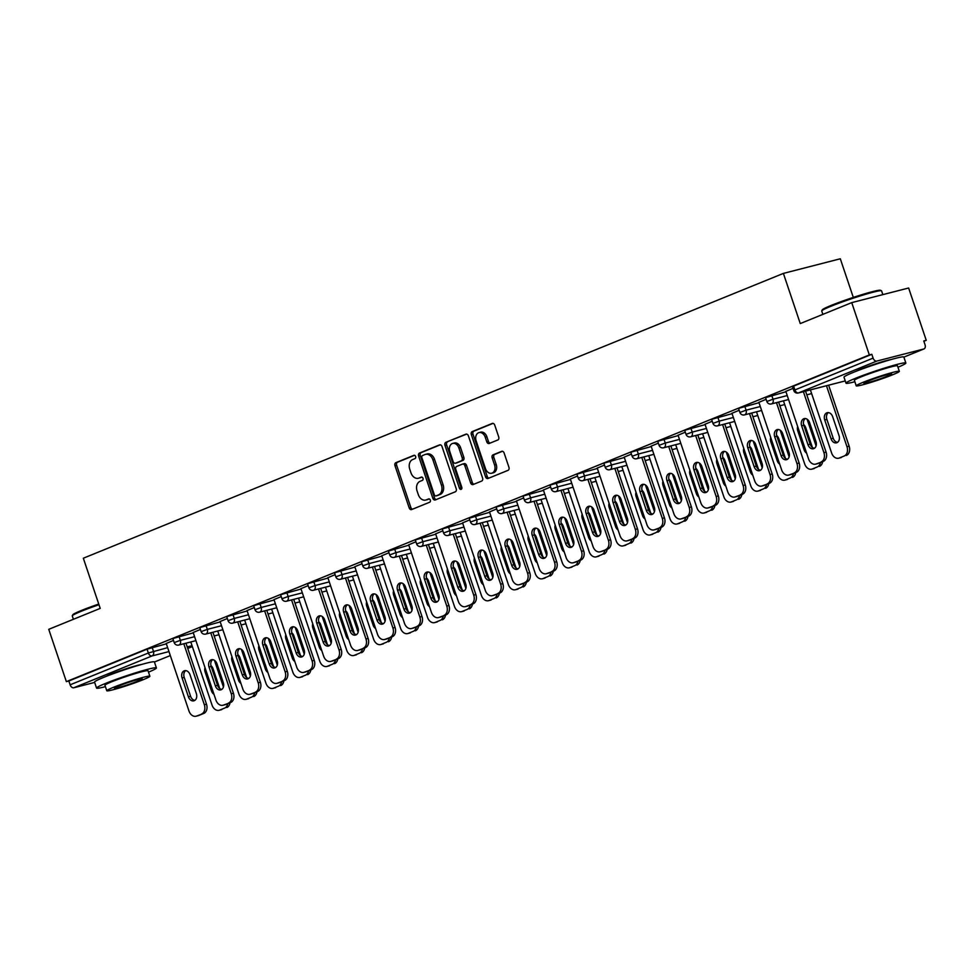 <?xml version="1.0" encoding="UTF-8"?>
<svg xmlns="http://www.w3.org/2000/svg" width="975" height="975" viewBox="0 0 975 975"><rect width="100%" height="100%" fill="white"/><g stroke="black" fill="none" stroke-linecap="round" stroke-linejoin="round"><path stroke-width="1.46" d="M415.63 456.483A1.731 1.28 -104.4 0 0 413.9 455.325L395.887 462.65A2.474 1.828 -104.4 0 0 394.985 465.684L409.183 507.89A2.474 1.828 -104.4 0 0 411.499 509.608A2.474 1.828 -104.4 0 0 411.669 509.547L429.683 502.222A1.731 1.28 -104.4 0 0 428.573 498.932L426.246 499.883A7.934 5.826 -104.4 0 1 425.697 500.065A7.934 5.826 -104.4 0 1 418.299 494.593L417.105 491.071A7.934 5.826 -104.4 0 1 420.006 481.357L422.333 480.407A1.731 1.28 -104.4 0 0 421.237 477.128L418.909 478.079A7.934 5.826 -104.4 0 1 418.348 478.262A7.934 5.826 -104.4 0 1 410.95 472.778L409.768 469.268A7.934 5.826 -104.4 0 1 412.669 459.554L414.997 458.603A1.731 1.28 -104.4 0 0 415.63 456.483M890.858 359.604A19.707 1.328 161.4 0 0 860.572 369.257A19.707 1.328 161.4 0 0 855.879 371.365M141.412 664.511A19.707 1.328 161.4 0 0 111.126 674.164A19.707 1.328 161.4 0 0 106.433 676.284M497.811 439.981A2.474 1.828 -104.4 0 0 498.712 436.946L494.727 425.1A2.474 1.828 -104.4 0 0 492.424 423.394A2.474 1.828 -104.4 0 0 492.253 423.442L472.241 431.584A2.474 1.828 -104.4 0 0 471.339 434.618L485.55 476.824A2.474 1.828 -104.4 0 0 487.853 478.53A2.474 1.828 -104.4 0 0 488.024 478.481L508.024 470.34A2.474 1.828 -104.4 0 0 508.938 467.305L504.124 453.009A2.474 1.828 -104.4 0 0 501.808 451.291A2.474 1.828 -104.4 0 0 501.638 451.352L493.082 454.837A2.474 1.828 -104.4 0 0 492.168 457.86L494.557 464.953A6.63 4.875 -104.4 0 1 491.68 473.228A6.63 4.875 -104.4 0 1 485.489 468.646L476.141 440.858A6.63 4.875 -104.4 0 1 479.03 432.595A6.63 4.875 -104.4 0 1 485.209 437.178L486.769 441.809A2.474 1.828 -104.4 0 0 489.084 443.515A2.474 1.828 -104.4 0 0 489.255 443.454L497.811 439.981M66.361 681.635L48.75 629.326L100.206 608.388L83.326 558.224L783.388 273.402L800.268 323.566L851.736 302.628L869.334 354.937L66.361 681.635L68.847 681.001L70.127 684.816L148.358 652.994L147.067 649.167L68.847 681.001M442.016 446.55A2.474 1.828 -104.4 0 0 439.701 444.832A2.474 1.828 -104.4 0 0 439.53 444.893L419.53 453.034A2.474 1.828 -104.4 0 0 418.628 456.068L432.827 498.274A2.474 1.828 -104.4 0 0 435.143 499.98A2.474 1.828 -104.4 0 0 435.313 499.931L455.313 491.79A2.474 1.828 -104.4 0 0 456.227 488.755L442.016 446.55M445.892 442.309L465.892 434.168A2.474 1.828 -104.4 0 1 466.062 434.119A2.474 1.828 -104.4 0 1 468.378 435.825L482.576 478.03A2.474 1.828 -104.4 0 1 481.674 481.065L473.107 484.551A2.474 1.828 -104.4 0 1 472.936 484.599A2.474 1.828 -104.4 0 1 470.633 482.893L464.868 465.782A2.474 1.828 -104.4 0 0 462.552 464.063A2.474 1.828 -104.4 0 0 462.382 464.124L456.702 466.428A2.474 1.828 -104.4 0 0 455.8 469.462L461.797 487.281A1.731 1.28 -104.4 0 1 459.42 488.256L444.978 445.343A2.474 1.828 -104.4 0 1 445.892 442.309L466.684 434.094M853.308 297.412L840.304 258.777L783.388 273.402M94.648 682.415L73.82 687.765A3.79 2.559 -112.1 0 1 70.127 684.816M851.736 302.628L908.639 288.003L926.25 340.324L923.873 341.287M869.334 354.937L871.821 354.303L873.112 358.117A3.79 2.559 67.9 0 0 876.805 361.067L923.764 349.001A3.79 2.559 67.9 0 0 923.983 348.928A3.79 2.559 67.9 0 0 925.043 344.784L923.764 340.957L926.25 340.324M166.238 643.451L173.465 640.429M771.737 395.399L773.029 399.214L766.85 401.481L765.558 397.654L785.947 391.743M876.805 361.067L798.586 392.888A3.79 2.559 67.9 0 1 794.881 389.951L793.784 390.524L792.492 386.697L793.601 386.124L794.881 389.951L873.112 358.117M871.821 354.303L793.601 386.124M147.067 649.167L166.359 643.829M758.891 402.334L766.106 399.299M717.868 417.312L719.148 421.139L712.969 423.394L711.677 419.579L712.786 419.006L732.079 413.668M705.01 424.259L712.237 421.224M663.987 439.237L665.267 443.052L659.088 445.319L657.808 441.492L658.905 440.932L678.198 435.581M651.129 446.172L658.357 443.138M610.106 461.151L611.398 464.977L605.207 467.244L603.927 463.418L605.024 462.845L624.317 457.507M597.261 468.097L604.476 465.063M556.225 483.076L557.517 486.903L551.338 489.158L550.046 485.343L551.155 484.77L570.436 479.42M543.38 490.011L550.607 486.988M502.357 504.989L503.636 508.816L497.457 511.083L496.165 507.256L497.274 506.683L516.567 501.345M489.499 511.936L496.726 508.901M448.476 526.914L449.768 530.741L443.576 532.996L442.297 529.181L443.393 528.608L462.686 523.27M435.618 533.861L442.845 530.827M394.595 548.84L395.887 552.654L389.707 554.921L388.416 551.094L408.805 545.183M381.749 555.774L388.976 552.74M340.726 570.753L342.006 574.58L335.827 576.834L334.535 573.02L335.644 572.447L354.937 567.109M327.868 577.7L335.095 574.665M286.845 592.678L288.125 596.493L281.946 598.76L280.666 594.933L281.763 594.372L301.056 589.022M273.987 599.613L281.214 596.578M232.964 614.591L234.256 618.418L228.065 620.685L226.785 616.858L227.882 616.285L247.175 610.947M220.118 621.538L227.333 618.503M179.083 636.517L180.375 640.343L174.196 642.598L172.904 638.783L174.013 638.211L193.294 632.86M193.172 632.495L200.399 629.46M206.03 625.56L207.309 629.375L201.13 631.642L199.851 627.815L200.947 627.254L220.24 621.904M247.053 610.582L254.28 607.547M259.898 603.635L261.19 607.462L255.011 609.716L253.719 605.902L254.828 605.329L274.121 599.991M300.934 588.656L308.149 585.622M313.779 581.709L315.071 585.536L308.892 587.803L307.6 583.976L308.697 583.403L327.99 578.065M354.803 566.731L362.03 563.708M367.66 559.796L368.94 563.623L362.761 565.878L361.481 562.063L362.578 561.49L381.871 556.14M408.683 544.818L415.911 541.783M421.541 537.871L422.821 541.698L416.642 543.965L415.35 540.138L416.459 539.565L435.752 534.227M462.564 522.893L469.792 519.858M475.41 515.958L476.702 519.773L470.523 522.039L469.231 518.212L489.621 512.302M516.445 500.979L523.66 497.945M529.291 494.033L530.583 497.859L524.392 500.114L523.112 496.299L524.209 495.727L543.502 490.388M570.314 479.054L577.541 476.019M583.172 472.119L584.452 475.934L578.273 478.201L576.993 474.374L578.09 473.813L597.383 468.463M624.195 457.141L631.422 454.106M637.041 450.194L638.332 454.021L632.153 456.276L630.862 452.461L631.971 451.888L651.263 446.55M678.076 435.216L685.291 432.181M690.922 428.269L692.213 432.096L686.034 434.362L684.743 430.536L685.839 429.963L705.132 424.625M731.945 413.29L739.172 410.268M744.803 406.356L746.082 410.183L739.903 412.437L738.623 408.622L739.72 408.05L759.013 402.699M785.826 391.377L793.053 388.342M418.348 478.262L420.018 477.835A7.934 5.826 -104.4 0 0 420.566 477.653L418.909 478.079M421.895 477.104L420.566 477.653M425.697 500.065L427.355 499.639A7.934 5.826 -104.4 0 0 427.903 499.456L426.246 499.883M429.244 498.92L427.903 499.456M414.558 455.301L397.544 462.223A2.474 1.828 -104.4 0 0 396.642 465.258L410.841 507.463A2.474 1.828 -104.4 0 0 412.535 509.194M440.322 444.819L421.188 452.607A2.474 1.828 -104.4 0 0 420.286 455.642L434.484 497.847A2.474 1.828 -104.4 0 0 436.178 499.578M422.504 455.557A1.731 1.28 -104.4 0 0 421.87 457.677L434.338 494.727A1.731 1.28 -104.4 0 0 436.069 495.885L438.531 494.886A7.934 5.826 -104.4 0 0 441.431 485.172L432.912 459.847A7.934 5.826 -104.4 0 0 425.514 454.374A7.934 5.826 -104.4 0 0 424.954 454.557L422.504 455.557M437.482 495.519A1.731 1.28 -104.4 0 0 437.738 495.458L436.069 495.885M425.514 454.374L427.172 453.948A7.934 5.826 -104.4 0 1 434.57 459.42L443.089 484.746A7.934 5.826 -104.4 0 1 440.188 494.459L437.738 495.458M462.735 464.027L464.039 463.698A2.474 1.828 -104.4 0 1 464.21 463.637A2.474 1.828 -104.4 0 1 466.525 465.355L472.29 482.467A2.474 1.828 -104.4 0 0 473.984 484.197M447.549 441.882A2.474 1.828 -104.4 0 0 446.648 444.917L461.077 487.829A1.731 1.28 -104.4 0 0 461.76 488.804M458.896 448.013A6.63 4.875 -104.4 0 0 452.705 443.43A6.63 4.875 -104.4 0 0 449.828 451.705L453.119 461.492A2.474 1.828 -104.4 0 0 455.435 463.21A2.474 1.828 -104.4 0 0 455.605 463.149L461.285 460.834A2.474 1.828 -104.4 0 0 462.187 457.799L458.896 448.013L460.553 447.586A6.63 4.875 -104.4 0 0 454.362 443.003L452.705 443.43M456.909 462.808A2.474 1.828 -104.4 0 0 457.092 462.784A2.474 1.828 -104.4 0 0 457.263 462.723L455.605 463.149M460.553 447.586L463.844 457.372A2.474 1.828 -104.4 0 1 462.942 460.407L457.263 462.723M479.03 432.595L480.687 432.169A6.63 4.875 -104.4 0 1 486.866 436.751L488.426 441.383A2.474 1.828 -104.4 0 0 490.12 443.101M491.68 473.228L493.338 472.802A6.63 4.875 -104.4 0 0 496.214 464.539L494.557 464.953M502.43 451.279L494.739 454.411A2.474 1.828 -104.4 0 0 493.837 457.446L496.214 464.539M493.033 423.369L473.911 431.157A2.474 1.828 -104.4 0 0 472.997 434.192L487.207 476.397A2.474 1.828 -104.4 0 0 488.902 478.128M204.994 667.619A5.813 4.266 -104.4 0 0 205.128 672.019L211.478 690.897A5.813 4.266 -104.4 0 0 213.988 694.322M219.643 688.472A5.813 4.266 -104.4 0 0 219.424 687.655L213.074 668.789A5.813 4.266 -104.4 0 0 210.929 665.62M190.795 641.964L212.026 705.059A7.581 5.57 -104.4 0 0 219.095 710.3A7.581 5.57 -104.4 0 0 219.619 710.117L224.628 708.082A7.581 5.57 -104.4 0 0 227.784 703.658M214.439 660.319L223.433 687.022M219.619 710.117L224.628 708.082M221.776 709.568A7.581 5.57 75.6 0 1 221.252 709.739L219.095 710.3M230.002 702.768A7.581 5.57 75.6 0 1 226.785 707.533M194.866 700.355A5.813 4.266 75.6 0 1 190.576 696.26L184.226 677.393A5.813 4.266 75.6 0 1 185.725 670.617M185.969 643.207L206.493 704.182A7.581 5.57 75.6 0 1 203.726 713.456L198.717 715.492A7.581 5.57 75.6 0 1 198.181 715.662L196.024 716.223A7.581 5.57 -104.4 0 0 196.56 716.04L198.717 715.492M196.024 716.223A7.581 5.57 -104.4 0 1 188.967 710.982L166.213 643.378M183.812 643.756L204.336 704.73L206.493 704.182M203.726 713.456L196.56 716.04M188.419 696.82L182.069 677.942A5.813 4.266 75.6 0 1 184.592 670.703A5.813 4.266 75.6 0 1 190.003 674.712L196.353 693.578A5.813 4.266 75.6 0 1 193.83 700.83A5.813 4.266 75.6 0 1 188.419 696.82L190.576 696.26M201.569 714.005A7.581 5.57 -104.4 0 0 204.336 704.73M98.975 604.719A31.578 2.133 161.4 0 0 81.461 611.191A31.578 2.133 161.4 0 0 72.296 615.773L72.772 614.823A30.822 2.072 -18.6 0 1 81.717 610.35A30.822 2.072 -18.6 0 1 98.755 604.049M148.505 672.153A31.578 2.133 161.4 0 0 156.414 667.936A31.578 2.133 161.4 0 0 137.902 672.104A31.578 2.133 161.4 0 0 105.739 683.329A31.578 2.133 161.4 0 0 96.549 688.082A31.578 2.133 161.4 0 0 105.41 686.656M156.414 667.936L154.403 661.964A31.578 2.133 161.4 0 0 135.891 666.132A31.578 2.133 161.4 0 0 103.728 677.357A31.578 2.133 161.4 0 0 94.551 682.11L96.549 688.082M106.787 690.751L104.934 685.254A22.73 1.536 -18.6 0 1 111.552 681.842A22.73 1.536 -18.6 0 1 134.708 673.762A22.73 1.536 -18.6 0 1 148.029 670.751L149.882 676.248A22.73 1.536 161.4 0 0 136.549 679.258A22.73 1.536 161.4 0 0 113.393 687.338A22.73 1.536 161.4 0 0 106.787 690.751A22.73 1.536 161.4 0 0 120.108 687.753A22.73 1.536 161.4 0 0 143.264 679.66A22.73 1.536 161.4 0 0 149.882 676.248M118.706 685.973A14.649 0.987 161.4 0 0 114.441 688.179A14.649 0.987 161.4 0 0 123.033 686.242A14.649 0.987 161.4 0 0 137.95 681.025A14.649 0.987 161.4 0 0 142.216 678.832A14.649 0.987 161.4 0 0 133.624 680.769A14.649 0.987 161.4 0 0 118.706 685.973M72.296 615.773A31.578 2.133 161.4 0 0 72.272 615.932L73.405 619.283M821.742 310.867L822.23 309.916A30.822 2.072 -18.6 0 1 831.163 305.431A30.822 2.072 -18.6 0 1 861.632 294.755A30.822 2.072 -18.6 0 1 880.51 290.294L881.461 290.769A31.578 2.133 161.4 0 0 862.132 295.34A31.578 2.133 161.4 0 0 830.907 306.284A31.578 2.133 161.4 0 0 821.742 310.867A31.578 2.133 161.4 0 0 821.73 311.025L822.851 314.377M882.85 294.633L881.583 290.879A31.578 2.133 161.4 0 0 881.461 290.769M897.951 367.246A31.578 2.133 161.4 0 0 905.86 363.017A31.578 2.133 161.4 0 0 887.348 367.197A31.578 2.133 161.4 0 0 855.185 378.422A31.578 2.133 161.4 0 0 846.007 383.163A31.578 2.133 161.4 0 0 854.856 381.749M905.86 363.017L903.849 357.045A31.578 2.133 161.4 0 0 885.337 361.225A31.578 2.133 161.4 0 0 853.186 372.45A31.578 2.133 161.4 0 0 843.997 377.191L846.007 383.163M856.233 385.844L854.38 380.347A22.73 1.536 -18.6 0 1 860.998 376.923A22.73 1.536 -18.6 0 1 884.154 368.842A22.73 1.536 -18.6 0 1 897.475 365.844L899.328 371.341A22.73 1.536 161.4 0 0 886.007 374.339A22.73 1.536 161.4 0 0 862.851 382.419A22.73 1.536 161.4 0 0 856.233 385.844A22.73 1.536 161.4 0 0 869.554 382.834A22.73 1.536 161.4 0 0 892.71 374.753A22.73 1.536 161.4 0 0 899.328 371.341M868.152 381.054A14.649 0.987 161.4 0 0 863.899 383.26A14.649 0.987 161.4 0 0 872.479 381.322A14.649 0.987 161.4 0 0 887.408 376.118A14.649 0.987 161.4 0 0 891.662 373.913A14.649 0.987 161.4 0 0 883.082 375.85A14.649 0.987 161.4 0 0 868.152 381.054M231.94 656.662A5.813 4.266 -104.4 0 0 232.062 661.062L238.424 679.928A5.813 4.266 -104.4 0 0 240.923 683.365M246.59 677.515A5.813 4.266 -104.4 0 0 246.358 676.699L240.008 657.832A5.813 4.266 -104.4 0 0 237.876 654.664M217.73 631.008L238.96 694.102A7.581 5.57 -104.4 0 0 246.029 699.331A7.581 5.57 -104.4 0 0 246.553 699.16L251.562 697.125A7.581 5.57 -104.4 0 0 254.719 692.701M241.386 649.362L250.368 676.065M246.553 699.16L251.562 697.125M248.71 698.612A7.581 5.57 75.6 0 1 248.186 698.783L246.029 699.331M256.937 691.799A7.581 5.57 75.6 0 1 253.719 696.564M258.875 645.706A5.813 4.266 -104.4 0 0 259.009 650.106L265.358 668.972A5.813 4.266 -104.4 0 0 267.857 672.409M273.524 666.547A5.813 4.266 -104.4 0 0 273.305 665.742L266.955 646.864A5.813 4.266 -104.4 0 0 264.81 643.695M244.664 620.039L265.907 683.146A7.581 5.57 -104.4 0 0 272.976 688.374A7.581 5.57 -104.4 0 0 273.5 688.204L278.509 686.168A7.581 5.57 -104.4 0 0 281.665 681.744M268.32 638.393L277.302 665.108M273.5 688.204L278.509 686.168M275.657 687.643A7.581 5.57 75.6 0 1 275.133 687.826L272.976 688.374M283.871 680.842A7.581 5.57 75.6 0 1 280.666 685.608M285.809 634.737A5.813 4.266 -104.4 0 0 285.943 639.137L292.293 658.015A5.813 4.266 -104.4 0 0 294.803 661.44M300.458 655.59A5.813 4.266 -104.4 0 0 300.239 654.786L293.889 635.907A5.813 4.266 -104.4 0 0 291.757 632.738M271.611 609.082L292.841 672.177A7.581 5.57 -104.4 0 0 299.91 677.418A7.581 5.57 -104.4 0 0 300.434 677.247L305.443 675.2A7.581 5.57 -104.4 0 0 308.6 670.788M295.254 627.437L304.249 654.14M300.434 677.247L305.443 675.2M302.591 676.687A7.581 5.57 75.6 0 1 302.067 676.857L299.91 677.418M310.818 669.886A7.581 5.57 75.6 0 1 307.6 674.651M312.756 623.781A5.813 4.266 -104.4 0 0 312.878 628.18L319.239 647.047A5.813 4.266 -104.4 0 0 321.738 650.483M327.405 644.633A5.813 4.266 -104.4 0 0 327.173 643.817L320.824 624.951A5.813 4.266 -104.4 0 0 318.691 621.782M298.545 598.126L319.788 661.221A7.581 5.57 -104.4 0 0 326.844 666.461A7.581 5.57 -104.4 0 0 327.368 666.278L332.378 664.243A7.581 5.57 -104.4 0 0 335.534 659.819M322.201 616.48L331.183 643.183M327.368 666.278L332.378 664.243M329.526 665.73A7.581 5.57 75.6 0 1 329.002 665.901L326.844 666.461M337.752 658.917A7.581 5.57 75.6 0 1 334.535 663.695M339.69 612.824A5.813 4.266 -104.4 0 0 339.824 617.224L346.174 636.09A5.813 4.266 -104.4 0 0 348.672 639.527M354.339 633.665A5.813 4.266 -104.4 0 0 354.12 632.86L347.77 613.994A5.813 4.266 -104.4 0 0 345.625 610.825M325.479 587.157L346.722 650.264A7.581 5.57 -104.4 0 0 353.791 655.493A7.581 5.57 -104.4 0 0 354.315 655.322L359.324 653.287A7.581 5.57 -104.4 0 0 362.481 648.862M349.135 605.524L358.117 632.227M354.315 655.322L359.324 653.287M356.472 654.761A7.581 5.57 75.6 0 1 355.948 654.944L353.791 655.493M364.687 647.961A7.581 5.57 75.6 0 1 361.481 652.726M221.8 689.398A5.813 4.266 75.6 0 1 217.51 685.303L211.161 666.425A5.813 4.266 75.6 0 1 212.66 659.661M212.903 632.239L233.427 693.225A7.581 5.57 75.6 0 1 230.661 702.5L225.652 704.535A7.581 5.57 75.6 0 1 225.127 704.706L222.97 705.254A7.581 5.57 -104.4 0 0 223.494 705.083L225.652 704.535M222.97 705.254A7.581 5.57 -104.4 0 1 215.902 700.026L193.147 632.409M210.746 632.799L231.27 693.773L233.427 693.225M230.661 702.5L223.494 705.083M215.353 685.852L209.003 666.985A5.813 4.266 75.6 0 1 211.526 659.746A5.813 4.266 75.6 0 1 216.95 663.756L223.299 682.622A5.813 4.266 75.6 0 1 220.777 689.861A5.813 4.266 75.6 0 1 215.353 685.852L217.51 685.303M228.503 703.048A7.581 5.57 -104.4 0 0 231.27 693.773M248.735 678.429A5.813 4.266 75.6 0 1 244.445 674.347L238.095 655.468A5.813 4.266 75.6 0 1 239.594 648.704M239.85 621.282L260.362 682.256A7.581 5.57 75.6 0 1 257.595 691.531L252.586 693.566A7.581 5.57 75.6 0 1 252.062 693.749L249.905 694.297A7.581 5.57 -104.4 0 0 250.429 694.127L252.586 693.566M249.905 694.297A7.581 5.57 -104.4 0 1 242.836 689.069L220.082 621.453M237.693 621.831L258.204 682.817L260.362 682.256M257.595 691.531L250.429 694.127M242.288 674.895L235.938 656.029A5.813 4.266 75.6 0 1 238.473 648.777A5.813 4.266 75.6 0 1 243.884 652.787L250.234 671.665A5.813 4.266 75.6 0 1 247.711 678.905A5.813 4.266 75.6 0 1 242.288 674.895L244.445 674.347M255.438 692.092A7.581 5.57 -104.4 0 0 258.204 682.817M275.681 667.473A5.813 4.266 75.6 0 1 271.391 663.378L265.042 644.512A5.813 4.266 75.6 0 1 266.541 637.735M266.784 610.326L287.308 671.3A7.581 5.57 75.6 0 1 284.542 680.574L279.533 682.61A7.581 5.57 75.6 0 1 278.996 682.78L276.851 683.341A7.581 5.57 -104.4 0 0 277.375 683.17L279.533 682.61M276.851 683.341A7.581 5.57 -104.4 0 1 269.783 678.112L247.028 610.496M264.627 610.874L285.151 671.848L287.308 671.3M284.542 680.574L277.375 683.17M269.234 663.938L262.884 645.06A5.813 4.266 75.6 0 1 265.407 637.821A5.813 4.266 75.6 0 1 270.818 641.83L277.18 660.709A5.813 4.266 75.6 0 1 274.645 667.948A5.813 4.266 75.6 0 1 269.234 663.938L271.391 663.378M282.384 681.123A7.581 5.57 -104.4 0 0 285.151 671.848M302.616 656.516A5.813 4.266 75.6 0 1 298.326 652.421L291.976 633.555A5.813 4.266 75.6 0 1 293.475 626.779M293.719 599.357L314.242 660.343A7.581 5.57 75.6 0 1 311.476 669.618L306.467 671.653A7.581 5.57 75.6 0 1 305.943 671.824L303.786 672.384A7.581 5.57 -104.4 0 0 304.31 672.202L306.467 671.653M303.786 672.384A7.581 5.57 -104.4 0 1 296.717 667.144L273.963 599.528M291.562 599.918L312.085 660.892L314.242 660.343M311.476 669.618L304.31 672.202M296.168 652.97L289.819 634.103A5.813 4.266 75.6 0 1 292.342 626.864A5.813 4.266 75.6 0 1 297.765 630.874L304.115 649.74A5.813 4.266 75.6 0 1 301.592 656.992A5.813 4.266 75.6 0 1 296.168 652.97L298.326 652.421M309.319 670.166A7.581 5.57 -104.4 0 0 312.085 660.892M329.55 645.56A5.813 4.266 75.6 0 1 325.26 641.465L318.91 622.586A5.813 4.266 75.6 0 1 320.409 615.822M320.665 588.4L341.177 649.374A7.581 5.57 75.6 0 1 338.41 658.649L333.401 660.697A7.581 5.57 75.6 0 1 332.877 660.867L330.72 661.416A7.581 5.57 -104.4 0 0 331.244 661.245L333.401 660.697M330.72 661.416A7.581 5.57 -104.4 0 1 323.651 656.187L300.897 588.571M318.508 588.961L339.02 649.935L341.177 649.374M338.41 658.649L331.244 661.245M323.103 642.013L316.753 623.147A5.813 4.266 75.6 0 1 319.288 615.895A5.813 4.266 75.6 0 1 324.699 619.917L331.049 638.783A5.813 4.266 75.6 0 1 328.526 646.023A5.813 4.266 75.6 0 1 323.103 642.013L325.26 641.465M336.253 659.21A7.581 5.57 -104.4 0 0 339.02 649.935M366.624 601.855A5.813 4.266 -104.4 0 0 366.758 606.255L373.108 625.133A5.813 4.266 -104.4 0 0 375.619 628.57M381.286 622.708A5.813 4.266 -104.4 0 0 381.054 621.904L374.705 603.025A5.813 4.266 -104.4 0 0 372.572 599.857M352.426 576.201L373.657 639.307A7.581 5.57 -104.4 0 0 380.725 644.536A7.581 5.57 -104.4 0 0 381.249 644.365L386.258 642.318A7.581 5.57 -104.4 0 0 389.415 637.906M376.07 594.555L385.064 621.258M381.249 644.365L386.258 642.318M383.407 643.805A7.581 5.57 75.6 0 1 382.883 643.975L380.725 644.536M391.633 637.004A7.581 5.57 75.6 0 1 388.416 641.769M356.497 634.591A5.813 4.266 75.6 0 1 352.207 630.496L345.857 611.63A5.813 4.266 75.6 0 1 347.356 604.853M347.6 577.444L368.123 638.418A7.581 5.57 75.6 0 1 365.357 647.693L360.348 649.728A7.581 5.57 75.6 0 1 359.824 649.911L357.667 650.459A7.581 5.57 -104.4 0 0 358.191 650.288L360.348 649.728M357.667 650.459A7.581 5.57 -104.4 0 1 350.598 645.231L327.844 577.614M345.442 577.992L365.966 638.978L368.123 638.418M365.357 647.693L358.191 650.288M350.049 631.057L343.7 612.178A5.813 4.266 75.6 0 1 346.222 604.939A5.813 4.266 75.6 0 1 351.646 608.948L357.996 627.827A5.813 4.266 75.6 0 1 355.461 635.066A5.813 4.266 75.6 0 1 350.049 631.057L352.207 630.496M363.2 648.253A7.581 5.57 -104.4 0 0 365.966 638.978M393.571 590.899A5.813 4.266 -104.4 0 0 393.705 595.298L400.055 614.177A5.813 4.266 -104.4 0 0 402.553 617.602M408.22 611.752A5.813 4.266 -104.4 0 0 407.989 610.935L401.639 592.069A5.813 4.266 -104.4 0 0 399.506 588.9M379.36 565.244L400.603 628.339A7.581 5.57 -104.4 0 0 407.66 633.579A7.581 5.57 -104.4 0 0 408.196 633.397L413.193 631.361A7.581 5.57 -104.4 0 0 416.349 626.949M403.016 583.598L411.998 610.301M408.196 633.397L413.193 631.361M410.353 632.848A7.581 5.57 75.6 0 1 409.817 633.019L407.66 633.579M418.567 626.047A7.581 5.57 75.6 0 1 415.35 630.813M383.431 623.634A5.813 4.266 75.6 0 1 379.141 619.539L372.791 600.673A5.813 4.266 75.6 0 1 374.29 593.897M374.534 566.487L395.058 627.461A7.581 5.57 75.6 0 1 392.291 636.736L387.282 638.771A7.581 5.57 75.6 0 1 386.758 638.942L384.601 639.503A7.581 5.57 -104.4 0 0 385.125 639.32L387.282 638.771M384.601 639.503A7.581 5.57 -104.4 0 1 377.532 634.262L354.778 566.658M372.377 567.036L392.901 628.01L395.058 627.461M392.291 636.736L385.125 639.32M376.984 620.1L370.634 601.222A5.813 4.266 75.6 0 1 373.157 593.982A5.813 4.266 75.6 0 1 378.58 597.992L384.93 616.858A5.813 4.266 75.6 0 1 382.407 624.11A5.813 4.266 75.6 0 1 376.984 620.1L379.141 619.539M390.134 637.284A7.581 5.57 -104.4 0 0 392.901 628.01M420.505 579.942A5.813 4.266 -104.4 0 0 420.639 584.342L426.989 603.208A5.813 4.266 -104.4 0 0 429.487 606.645M435.155 600.795A5.813 4.266 -104.4 0 0 434.935 599.978L428.586 581.112A5.813 4.266 -104.4 0 0 426.441 577.943M406.307 554.288L427.538 617.382A7.581 5.57 -104.4 0 0 434.606 622.611A7.581 5.57 -104.4 0 0 435.13 622.44L440.139 620.405A7.581 5.57 -104.4 0 0 443.296 615.981M429.951 572.642L438.945 599.345M435.13 622.44L440.139 620.405M437.288 621.892A7.581 5.57 75.6 0 1 436.763 622.062L434.606 622.611M445.502 615.079A7.581 5.57 75.6 0 1 442.297 619.844M410.365 612.678A5.813 4.266 75.6 0 1 406.087 608.583L399.726 589.704A5.813 4.266 75.6 0 1 401.225 582.94M401.481 555.518L422.004 616.505A7.581 5.57 75.6 0 1 419.226 625.779L414.217 627.815A7.581 5.57 75.6 0 1 413.692 627.985L411.535 628.534A7.581 5.57 -104.4 0 0 412.059 628.363L414.217 627.815M411.535 628.534A7.581 5.57 -104.4 0 1 404.479 623.305L381.725 555.689M399.323 556.079L419.847 617.053L422.004 616.505M419.226 625.779L412.059 628.363M403.93 609.131L397.568 590.265A5.813 4.266 75.6 0 1 400.103 583.026A5.813 4.266 75.6 0 1 405.515 587.035L411.864 605.902A5.813 4.266 75.6 0 1 409.342 613.141A5.813 4.266 75.6 0 1 403.93 609.131L406.087 608.583M417.068 626.328A7.581 5.57 -104.4 0 0 419.847 617.053M447.44 568.986A5.813 4.266 -104.4 0 0 447.574 573.385L453.923 592.252A5.813 4.266 -104.4 0 0 456.434 595.688M462.101 589.826A5.813 4.266 -104.4 0 0 461.87 589.022L455.52 570.143A5.813 4.266 -104.4 0 0 453.387 566.975M433.241 543.319L454.472 606.426A7.581 5.57 -104.4 0 0 461.541 611.654A7.581 5.57 -104.4 0 0 462.065 611.483L467.074 609.448A7.581 5.57 -104.4 0 0 470.23 605.024M456.885 561.673L465.879 588.388M462.065 611.483L467.074 609.448M464.222 610.923A7.581 5.57 75.6 0 1 463.698 611.106L461.541 611.654M472.448 604.122A7.581 5.57 75.6 0 1 469.231 608.888M437.312 601.709A5.813 4.266 75.6 0 1 433.022 597.626L426.672 578.748A5.813 4.266 75.6 0 1 428.171 571.984M428.415 544.562L448.939 605.536A7.581 5.57 75.6 0 1 446.172 614.811L441.163 616.846A7.581 5.57 75.6 0 1 440.639 617.029L438.482 617.577A7.581 5.57 -104.4 0 0 439.006 617.407L441.163 616.846M438.482 617.577A7.581 5.57 -104.4 0 1 431.413 612.349L408.659 544.732M426.258 545.11L446.782 606.097L448.939 605.536M446.172 614.811L439.006 617.407M430.865 598.175L424.515 579.308A5.813 4.266 75.6 0 1 427.038 572.057A5.813 4.266 75.6 0 1 432.461 576.067L438.811 594.945A5.813 4.266 75.6 0 1 436.276 602.184A5.813 4.266 75.6 0 1 430.865 598.175L433.022 597.626M444.015 615.371A7.581 5.57 -104.4 0 0 446.782 606.097M474.386 558.017A5.813 4.266 -104.4 0 0 474.52 562.417L480.87 581.295A5.813 4.266 -104.4 0 0 483.368 584.72M489.036 578.87A5.813 4.266 -104.4 0 0 488.804 578.065L482.454 559.187A5.813 4.266 -104.4 0 0 480.322 556.018M460.176 532.362L481.418 595.457A7.581 5.57 -104.4 0 0 488.475 600.697A7.581 5.57 -104.4 0 0 489.011 600.527L494.02 598.479A7.581 5.57 -104.4 0 0 497.177 594.067M483.832 550.717L492.814 577.419M489.011 600.527L494.02 598.479M491.168 599.966A7.581 5.57 75.6 0 1 490.632 600.137L488.475 600.697M499.383 593.166A7.581 5.57 75.6 0 1 496.178 597.931M464.246 590.753A5.813 4.266 75.6 0 1 459.956 586.658L453.607 567.791A5.813 4.266 75.6 0 1 455.106 561.015M455.349 533.605L475.873 594.579A7.581 5.57 75.6 0 1 473.107 603.854L468.097 605.889A7.581 5.57 75.6 0 1 467.573 606.06L465.416 606.621A7.581 5.57 -104.4 0 0 465.94 606.45L468.097 605.889M465.416 606.621A7.581 5.57 -104.4 0 1 458.347 601.392L435.593 533.776M453.192 534.154L473.716 595.128L475.873 594.579M473.107 603.854L465.94 606.45M457.799 587.218L451.449 568.34A5.813 4.266 75.6 0 1 453.972 561.1A5.813 4.266 75.6 0 1 459.396 565.11L465.745 583.988A5.813 4.266 75.6 0 1 463.222 591.228A5.813 4.266 75.6 0 1 457.799 587.218L459.956 586.658M470.949 604.403A7.581 5.57 -104.4 0 0 473.716 595.128M501.321 547.06A5.813 4.266 -104.4 0 0 501.455 551.46L507.804 570.326A5.813 4.266 -104.4 0 0 510.315 573.763M515.97 567.913A5.813 4.266 -104.4 0 0 515.751 567.097L509.401 548.23A5.813 4.266 -104.4 0 0 507.256 545.062M487.122 521.406L508.353 584.5A7.581 5.57 -104.4 0 0 515.422 589.741A7.581 5.57 -104.4 0 0 515.946 589.558L520.955 587.523A7.581 5.57 -104.4 0 0 524.111 583.099M510.766 539.76L519.76 566.463M515.946 589.558L520.955 587.523M518.103 589.01A7.581 5.57 75.6 0 1 517.579 589.18L515.422 589.741M526.329 582.197A7.581 5.57 75.6 0 1 523.112 586.974M491.193 579.796A5.813 4.266 75.6 0 1 486.903 575.701L480.553 556.835A5.813 4.266 75.6 0 1 482.04 550.058M482.296 522.637L502.82 583.623A7.581 5.57 75.6 0 1 500.041 592.898L495.044 594.933A7.581 5.57 75.6 0 1 494.508 595.103L492.351 595.664A7.581 5.57 -104.4 0 0 492.887 595.481L495.044 594.933M492.351 595.664A7.581 5.57 -104.4 0 1 485.294 590.423L462.54 522.807M480.139 523.197L500.663 584.171L502.82 583.623M500.041 592.898L492.887 595.481M484.746 576.249L478.396 557.383A5.813 4.266 75.6 0 1 480.919 550.144A5.813 4.266 75.6 0 1 486.33 554.153L492.68 573.02A5.813 4.266 75.6 0 1 490.157 580.271A5.813 4.266 75.6 0 1 484.746 576.249L486.903 575.701M497.884 593.446A7.581 5.57 -104.4 0 0 500.663 584.171M528.267 536.104A5.813 4.266 -104.4 0 0 528.389 540.503L534.739 559.37A5.813 4.266 -104.4 0 0 537.249 562.807M542.917 556.944A5.813 4.266 -104.4 0 0 542.685 556.14L536.335 537.274A5.813 4.266 -104.4 0 0 534.202 534.105M514.057 510.437L535.287 573.544A7.581 5.57 -104.4 0 0 542.356 578.772A7.581 5.57 -104.4 0 0 542.88 578.602L547.889 576.566A7.581 5.57 -104.4 0 0 551.046 572.142M537.712 528.803L546.695 555.506M542.88 578.602L547.889 576.566M545.037 578.041A7.581 5.57 75.6 0 1 544.513 578.224L542.356 578.772M553.264 571.24A7.581 5.57 75.6 0 1 550.046 576.006M518.127 568.839A5.813 4.266 75.6 0 1 513.837 564.744L507.487 545.866A5.813 4.266 75.6 0 1 508.987 539.102M509.23 511.68L529.754 572.654A7.581 5.57 75.6 0 1 526.987 581.929L521.978 583.976A7.581 5.57 75.6 0 1 521.454 584.147L519.297 584.695A7.581 5.57 -104.4 0 0 519.821 584.525L521.978 583.976M519.297 584.695A7.581 5.57 -104.4 0 1 512.228 579.467L489.474 511.851M507.073 512.241L527.597 573.215L529.754 572.654M526.987 581.929L519.821 584.525M511.68 565.293L505.33 546.427A5.813 4.266 75.6 0 1 507.853 539.175A5.813 4.266 75.6 0 1 513.277 543.197L519.626 562.063A5.813 4.266 75.6 0 1 517.091 569.303A5.813 4.266 75.6 0 1 511.68 565.293L513.837 564.744M524.83 582.489A7.581 5.57 -104.4 0 0 527.597 573.215M555.202 525.135A5.813 4.266 -104.4 0 0 555.336 529.535L561.685 548.413A5.813 4.266 -104.4 0 0 564.184 551.85M569.851 545.988A5.813 4.266 -104.4 0 0 569.632 545.183L563.27 526.305A5.813 4.266 -104.4 0 0 561.137 523.136M540.991 499.48L562.234 562.587A7.581 5.57 -104.4 0 0 569.303 567.816A7.581 5.57 -104.4 0 0 569.827 567.645L574.836 565.597A7.581 5.57 -104.4 0 0 577.992 561.186M564.647 517.835L573.629 544.538M569.827 567.645L574.836 565.597M571.984 567.084A7.581 5.57 75.6 0 1 571.447 567.255L569.303 567.816M580.198 560.284A7.581 5.57 75.6 0 1 576.993 565.049M545.062 557.871A5.813 4.266 75.6 0 1 540.772 553.776L534.422 534.909A5.813 4.266 75.6 0 1 535.921 528.133M536.177 500.723L556.688 561.697A7.581 5.57 75.6 0 1 553.922 570.972L548.913 573.008A7.581 5.57 75.6 0 1 548.389 573.19L546.232 573.739A7.581 5.57 -104.4 0 0 546.756 573.568L548.913 573.008M546.232 573.739A7.581 5.57 -104.4 0 1 539.163 568.51L516.409 500.894M534.02 501.272L554.531 562.258L556.688 561.697M553.922 570.972L546.756 573.568M538.614 554.336L532.265 535.458A5.813 4.266 75.6 0 1 534.8 528.218A5.813 4.266 75.6 0 1 540.211 532.228L546.561 551.107A5.813 4.266 75.6 0 1 544.038 558.346A5.813 4.266 75.6 0 1 538.614 554.336L540.772 553.776M551.765 571.533A7.581 5.57 -104.4 0 0 554.531 562.258M582.136 514.178A5.813 4.266 -104.4 0 0 582.27 518.578L588.62 537.457A5.813 4.266 -104.4 0 0 591.13 540.881M596.785 535.031A5.813 4.266 -104.4 0 0 596.566 534.215L590.216 515.348A5.813 4.266 -104.4 0 0 588.071 512.18M567.938 488.524L589.168 551.618A7.581 5.57 -104.4 0 0 596.237 556.859A7.581 5.57 -104.4 0 0 596.761 556.676L601.77 554.641A7.581 5.57 -104.4 0 0 604.927 550.229M591.581 506.878L600.576 533.581M596.761 556.676L601.77 554.641M598.918 556.128A7.581 5.57 75.6 0 1 598.394 556.298L596.237 556.859M607.145 549.327A7.581 5.57 75.6 0 1 603.927 554.092M572.008 546.914A5.813 4.266 75.6 0 1 567.718 542.819L561.368 523.953A5.813 4.266 75.6 0 1 562.855 517.177M563.111 489.767L583.635 550.741A7.581 5.57 75.6 0 1 580.868 560.016L575.859 562.051A7.581 5.57 75.6 0 1 575.323 562.222L573.166 562.782A7.581 5.57 -104.4 0 0 573.702 562.599L575.859 562.051M573.166 562.782A7.581 5.57 -104.4 0 1 566.109 557.542L543.355 489.938M560.954 490.315L581.478 551.289L583.635 550.741M580.868 560.016L573.702 562.599M565.561 543.38L559.211 524.501A5.813 4.266 75.6 0 1 561.734 517.262A5.813 4.266 75.6 0 1 567.145 521.272L573.495 540.138A5.813 4.266 75.6 0 1 570.972 547.389A5.813 4.266 75.6 0 1 565.561 543.38L567.718 542.819M578.711 560.564A7.581 5.57 -104.4 0 0 581.478 551.289M609.082 503.222A5.813 4.266 -104.4 0 0 609.204 507.622L615.554 526.488A5.813 4.266 -104.4 0 0 618.065 529.925M623.732 524.075A5.813 4.266 -104.4 0 0 623.5 523.258L617.151 504.392A5.813 4.266 -104.4 0 0 615.018 501.223M594.872 477.567L616.102 540.662A7.581 5.57 -104.4 0 0 623.171 545.89A7.581 5.57 -104.4 0 0 623.695 545.72L628.704 543.684A7.581 5.57 -104.4 0 0 631.861 539.26M618.528 495.922L627.51 522.624M623.695 545.72L628.704 543.684M625.852 545.171A7.581 5.57 75.6 0 1 625.328 545.342L623.171 545.89M634.079 538.358A7.581 5.57 75.6 0 1 630.862 543.124M598.942 535.957A5.813 4.266 75.6 0 1 594.653 531.862L588.303 512.984A5.813 4.266 75.6 0 1 589.802 506.22M590.046 478.798L610.569 539.784A7.581 5.57 75.6 0 1 607.803 549.059L602.794 551.094A7.581 5.57 75.6 0 1 602.27 551.265L600.112 551.813A7.581 5.57 -104.4 0 0 600.637 551.643L602.794 551.094M600.112 551.813A7.581 5.57 -104.4 0 1 593.044 546.585L570.29 478.969M587.888 479.359L608.412 540.333L610.569 539.784M607.803 549.059L600.637 551.643M592.495 532.411L586.146 513.545A5.813 4.266 75.6 0 1 588.668 506.305A5.813 4.266 75.6 0 1 594.092 510.315L600.442 529.181A5.813 4.266 75.6 0 1 597.919 536.421A5.813 4.266 75.6 0 1 592.495 532.411L594.653 531.862M605.646 549.607A7.581 5.57 -104.4 0 0 608.412 540.333M636.017 492.265A5.813 4.266 -104.4 0 0 636.151 496.665L642.501 515.531A5.813 4.266 -104.4 0 0 644.999 518.968M650.666 513.106A5.813 4.266 -104.4 0 0 650.447 512.302L644.097 493.423A5.813 4.266 -104.4 0 0 641.952 490.254M621.806 466.598L643.049 529.705A7.581 5.57 -104.4 0 0 650.118 534.934A7.581 5.57 -104.4 0 0 650.642 534.763L655.651 532.728A7.581 5.57 -104.4 0 0 658.807 528.304M645.462 484.953L654.444 511.668M650.642 534.763L655.651 532.728M652.799 534.202A7.581 5.57 75.6 0 1 652.275 534.385L650.118 534.934M661.013 527.402A7.581 5.57 75.6 0 1 657.808 532.167M625.877 524.989A5.813 4.266 75.6 0 1 621.587 520.906L615.237 502.028A5.813 4.266 75.6 0 1 616.736 495.263M616.992 467.842L637.504 528.816A7.581 5.57 75.6 0 1 634.737 538.09L629.728 540.126A7.581 5.57 75.6 0 1 629.204 540.308L627.047 540.857A7.581 5.57 -104.4 0 0 627.571 540.686L629.728 540.126M627.047 540.857A7.581 5.57 -104.4 0 1 619.978 535.628L597.224 468.012M614.835 468.39L635.347 529.376L637.504 528.816M634.737 538.09L627.571 540.686M619.43 521.454L613.08 502.588A5.813 4.266 75.6 0 1 615.615 495.337A5.813 4.266 75.6 0 1 621.026 499.346L627.376 518.225A5.813 4.266 75.6 0 1 624.853 525.464A5.813 4.266 75.6 0 1 619.43 521.454L621.587 520.906M632.58 538.651A7.581 5.57 -104.4 0 0 635.347 529.376M662.951 481.297A5.813 4.266 -104.4 0 0 663.085 485.696L669.435 504.575A5.813 4.266 -104.4 0 0 671.946 507.999M677.601 502.149A5.813 4.266 -104.4 0 0 677.381 501.345L671.032 482.467A5.813 4.266 -104.4 0 0 668.899 479.298M648.753 455.642L669.983 518.737A7.581 5.57 -104.4 0 0 677.052 523.977A7.581 5.57 -104.4 0 0 677.576 523.807L682.585 521.759A7.581 5.57 -104.4 0 0 685.742 517.347M672.397 473.996L681.391 500.699M677.576 523.807L682.585 521.759M679.733 523.246A7.581 5.57 75.6 0 1 679.209 523.417L677.052 523.977M687.96 516.445A7.581 5.57 75.6 0 1 684.743 521.211M652.823 514.032A5.813 4.266 75.6 0 1 648.533 509.937L642.184 491.071A5.813 4.266 75.6 0 1 643.683 484.295M643.927 456.885L664.45 517.859A7.581 5.57 75.6 0 1 661.684 527.134L656.675 529.169A7.581 5.57 75.6 0 1 656.138 529.34L653.981 529.9A7.581 5.57 -104.4 0 0 654.517 529.73L656.675 529.169M653.981 529.9A7.581 5.57 -104.4 0 1 646.925 524.672L624.171 457.056M641.769 457.433L662.293 518.408L664.45 517.859M661.684 527.134L654.517 529.73M646.376 510.498L640.027 491.619A5.813 4.266 75.6 0 1 642.549 484.38A5.813 4.266 75.6 0 1 647.961 488.39L654.322 507.268A5.813 4.266 75.6 0 1 651.787 514.508A5.813 4.266 75.6 0 1 646.376 510.498L648.533 509.937M659.527 527.682A7.581 5.57 -104.4 0 0 662.293 518.408M689.898 470.34A5.813 4.266 -104.4 0 0 690.02 474.74L696.382 493.606A5.813 4.266 -104.4 0 0 698.88 497.043M704.547 491.193A5.813 4.266 -104.4 0 0 704.316 490.376L697.966 471.51A5.813 4.266 -104.4 0 0 695.833 468.341M675.687 444.685L696.93 507.78A7.581 5.57 -104.4 0 0 703.987 513.021A7.581 5.57 -104.4 0 0 704.511 512.838L709.52 510.803A7.581 5.57 -104.4 0 0 712.676 506.378M699.343 463.04L708.325 489.742M704.511 512.838L709.52 510.803M706.668 512.289A7.581 5.57 75.6 0 1 706.144 512.46L703.987 513.021M714.894 505.477A7.581 5.57 75.6 0 1 711.677 510.254M679.758 503.076A5.813 4.266 75.6 0 1 675.468 498.981L669.118 480.114A5.813 4.266 75.6 0 1 670.617 473.338M670.861 445.916L691.385 506.903A7.581 5.57 75.6 0 1 688.618 516.177L683.609 518.212A7.581 5.57 75.6 0 1 683.085 518.383L680.928 518.944A7.581 5.57 -104.4 0 0 681.452 518.761L683.609 518.212M680.928 518.944A7.581 5.57 -104.4 0 1 673.859 513.703L651.105 446.087M668.704 446.477L689.227 507.451L691.385 506.903M688.618 516.177L681.452 518.761M673.311 499.529L666.961 480.663A5.813 4.266 75.6 0 1 669.484 473.423A5.813 4.266 75.6 0 1 674.907 477.433L681.257 496.299A5.813 4.266 75.6 0 1 678.734 503.551A5.813 4.266 75.6 0 1 673.311 499.529L675.468 498.981M686.461 516.726A7.581 5.57 -104.4 0 0 689.227 507.451M716.832 459.383A5.813 4.266 -104.4 0 0 716.966 463.783L723.316 482.649A5.813 4.266 -104.4 0 0 725.814 486.086M731.482 480.224A5.813 4.266 -104.4 0 0 731.262 479.42L724.912 460.553A5.813 4.266 -104.4 0 0 722.767 457.385M702.622 433.717L723.864 496.823A7.581 5.57 -104.4 0 0 730.933 502.052A7.581 5.57 -104.4 0 0 731.457 501.881L736.466 499.846A7.581 5.57 -104.4 0 0 739.623 495.422M726.277 452.083L735.26 478.786M731.457 501.881L736.466 499.846M733.614 501.321A7.581 5.57 75.6 0 1 733.09 501.503L730.933 502.052M741.829 494.52A7.581 5.57 75.6 0 1 738.623 499.285M706.692 492.119A5.813 4.266 75.6 0 1 702.402 488.024L696.053 469.146A5.813 4.266 75.6 0 1 697.552 462.382M697.807 434.96L718.319 495.934A7.581 5.57 75.6 0 1 715.553 505.208L710.543 507.256A7.581 5.57 75.6 0 1 710.019 507.427L707.862 507.975A7.581 5.57 -104.4 0 0 708.386 507.804L710.543 507.256M707.862 507.975A7.581 5.57 -104.4 0 1 700.793 502.747L678.039 435.13M695.65 435.52L716.162 496.494L718.319 495.934M715.553 505.208L708.386 507.804M700.245 488.572L693.895 469.706A5.813 4.266 75.6 0 1 696.43 462.455A5.813 4.266 75.6 0 1 701.842 466.477L708.191 485.343A5.813 4.266 75.6 0 1 705.668 492.582A5.813 4.266 75.6 0 1 700.245 488.572L702.402 488.024M713.395 505.769A7.581 5.57 -104.4 0 0 716.162 496.494M743.767 448.415A5.813 4.266 -104.4 0 0 743.901 452.814L750.25 471.693A5.813 4.266 -104.4 0 0 752.761 475.13M758.428 469.268A5.813 4.266 -104.4 0 0 758.197 468.463L751.847 449.585A5.813 4.266 -104.4 0 0 749.714 446.416M729.568 422.76L750.799 485.867A7.581 5.57 -104.4 0 0 757.868 491.095A7.581 5.57 -104.4 0 0 758.392 490.925L763.401 488.877A7.581 5.57 -104.4 0 0 766.557 484.465M753.212 441.114L762.206 467.817M758.392 490.925L763.401 488.877M760.549 490.364A7.581 5.57 75.6 0 1 760.025 490.535L757.868 491.095M768.775 483.563A7.581 5.57 75.6 0 1 765.558 488.329M733.639 481.15A5.813 4.266 75.6 0 1 729.349 477.055L722.999 458.189A5.813 4.266 75.6 0 1 724.498 451.413M724.742 424.003L745.266 484.977A7.581 5.57 75.6 0 1 742.499 494.252L737.49 496.287A7.581 5.57 75.6 0 1 736.966 496.47L734.809 497.018A7.581 5.57 -104.4 0 0 735.333 496.848L737.49 496.287M734.809 497.018A7.581 5.57 -104.4 0 1 727.74 491.79L704.986 424.174M722.585 424.552L743.108 485.538L745.266 484.977M742.499 494.252L735.333 496.848M727.192 477.616L720.842 458.737A5.813 4.266 75.6 0 1 723.365 451.498A5.813 4.266 75.6 0 1 728.788 455.508L735.138 474.386A5.813 4.266 75.6 0 1 732.603 481.626A5.813 4.266 75.6 0 1 727.192 477.616L729.349 477.055M740.342 494.812A7.581 5.57 -104.4 0 0 743.108 485.538M770.713 437.458A5.813 4.266 -104.4 0 0 770.847 441.858L777.197 460.736A5.813 4.266 -104.4 0 0 779.695 464.161M785.362 458.311A5.813 4.266 -104.4 0 0 785.131 457.494L778.781 438.628A5.813 4.266 -104.4 0 0 776.648 435.459M756.503 411.803L777.745 474.898A7.581 5.57 -104.4 0 0 784.802 480.139A7.581 5.57 -104.4 0 0 785.338 479.956L790.335 477.921A7.581 5.57 -104.4 0 0 793.492 473.509M780.158 430.158L789.141 456.861M785.338 479.956L790.335 477.921M787.495 479.408A7.581 5.57 75.6 0 1 786.959 479.578L784.802 480.139M795.71 472.607A7.581 5.57 75.6 0 1 792.492 477.372M760.573 470.194A5.813 4.266 75.6 0 1 756.283 466.099L749.933 447.232A5.813 4.266 75.6 0 1 751.432 440.456M751.676 413.047L772.2 474.021A7.581 5.57 75.6 0 1 769.433 483.295L764.424 485.331A7.581 5.57 75.6 0 1 763.9 485.501L761.743 486.062A7.581 5.57 -104.4 0 0 762.267 485.879L764.424 485.331M761.743 486.062A7.581 5.57 -104.4 0 1 754.674 480.821L731.92 413.217M749.519 413.595L770.043 474.569L772.2 474.021M769.433 483.295L762.267 485.879M754.126 466.659L747.776 447.781A5.813 4.266 75.6 0 1 750.299 440.542A5.813 4.266 75.6 0 1 755.723 444.551L762.072 463.418A5.813 4.266 75.6 0 1 759.549 470.669A5.813 4.266 75.6 0 1 754.126 466.659L756.283 466.099M767.276 483.844A7.581 5.57 -104.4 0 0 770.043 474.569M797.648 426.502A5.813 4.266 -104.4 0 0 797.782 430.901L804.131 449.768A5.813 4.266 -104.4 0 0 806.63 453.204M812.297 447.354A5.813 4.266 -104.4 0 0 812.078 446.538L805.728 427.672A5.813 4.266 -104.4 0 0 803.583 424.503M783.449 400.847L804.68 463.942A7.581 5.57 -104.4 0 0 811.748 469.17A7.581 5.57 -104.4 0 0 812.273 468.999L817.282 466.964A7.581 5.57 -104.4 0 0 820.438 462.54M807.093 419.201L816.075 445.904M812.273 468.999L817.282 466.964M814.43 468.451A7.581 5.57 75.6 0 1 813.906 468.622L811.748 469.17M822.644 461.638A7.581 5.57 75.6 0 1 819.439 466.403M787.507 459.237A5.813 4.266 75.6 0 1 783.23 455.142L776.868 436.264A5.813 4.266 75.6 0 1 778.367 429.5M778.623 402.078L799.147 463.064A7.581 5.57 75.6 0 1 796.368 472.339L791.359 474.374A7.581 5.57 75.6 0 1 790.835 474.545L788.678 475.093A7.581 5.57 -104.4 0 0 789.202 474.923L791.359 474.374M788.678 475.093A7.581 5.57 -104.4 0 1 781.621 469.865L758.855 402.248M776.466 402.638L796.989 463.612L799.147 463.064M796.368 472.339L789.202 474.923M781.072 455.691L774.711 436.824A5.813 4.266 75.6 0 1 777.246 429.585A5.813 4.266 75.6 0 1 782.657 433.595L789.007 452.461A5.813 4.266 75.6 0 1 786.484 459.7A5.813 4.266 75.6 0 1 781.072 455.691L783.23 455.142M794.211 472.887A7.581 5.57 -104.4 0 0 796.989 463.612M824.716 419.945L831.066 438.811A5.813 4.266 -104.4 0 0 836.489 442.821A5.813 4.266 -104.4 0 0 839.012 435.581L832.662 416.703A5.813 4.266 -104.4 0 0 827.251 412.693A5.813 4.266 -104.4 0 0 824.716 419.945L826.873 419.384L833.223 438.263A5.813 4.266 -104.4 0 0 837.513 442.345M810.383 389.878L831.614 452.985A7.581 5.57 -104.4 0 0 838.683 458.213A7.581 5.57 -104.4 0 0 839.207 458.043L844.216 456.008A7.581 5.57 -104.4 0 0 846.983 446.733L849.14 446.172L828.628 385.198M826.471 385.747L846.983 446.733M839.207 458.043L844.216 456.008M828.372 412.608A5.813 4.266 -104.4 0 0 826.873 419.384M841.364 457.482A7.581 5.57 75.6 0 1 840.84 457.665L838.683 458.213M849.14 446.172A7.581 5.57 75.6 0 1 846.373 455.447M814.454 448.268A5.813 4.266 75.6 0 1 810.164 444.186L803.814 425.307A5.813 4.266 75.6 0 1 805.313 418.543M805.557 391.121L826.081 452.095A7.581 5.57 75.6 0 1 823.314 461.37L818.305 463.405A7.581 5.57 75.6 0 1 817.781 463.588L815.624 464.137A7.581 5.57 -104.4 0 0 816.148 463.966L818.305 463.405M815.624 464.137A7.581 5.57 -104.4 0 1 808.555 458.908L785.801 391.292M803.4 391.67L823.924 452.656L826.081 452.095M823.314 461.37L816.148 463.966M808.007 444.734L801.657 425.868A5.813 4.266 75.6 0 1 804.18 418.616A5.813 4.266 75.6 0 1 809.603 422.626L815.953 441.504A5.813 4.266 75.6 0 1 813.418 448.744A5.813 4.266 75.6 0 1 808.007 444.734L810.164 444.186M821.157 461.931A7.581 5.57 -104.4 0 0 823.924 452.656M154.416 662.013L170.308 655.553L154.428 662.025M187.736 648.46L192.343 646.583M192.038 645.669L187.212 646.9M168.967 651.592L152.051 655.931L73.82 687.765M152.149 647.473L153.441 651.3A3.79 2.779 -104.4 0 1 152.051 655.931A3.79 2.559 -112.1 0 1 148.358 652.994L167.651 647.644M793.784 390.524A3.79 3.79 0 0 0 798.318 392.986A3.79 2.779 75.6 0 0 798.586 392.888L845.24 380.908A3.79 2.779 75.6 0 1 845.008 380.969M923.983 348.928L903.874 357.118L923.764 349.001M194.586 636.687L180.375 640.343A3.79 2.779 -104.4 0 1 178.986 644.975A3.79 2.779 75.6 0 1 178.73 645.06L195.914 640.648M201.13 631.642A3.79 3.79 0 0 0 205.664 634.103A3.79 2.779 75.6 0 0 205.932 634.018A3.79 2.779 -104.4 0 0 207.309 629.375L221.52 625.731M228.065 620.685A3.79 3.79 0 0 0 232.598 623.147A3.79 2.779 75.6 0 0 232.867 623.049A3.79 2.779 -104.4 0 0 234.256 618.418L248.467 614.762M255.011 609.716A3.79 3.79 0 0 0 259.545 612.178A3.79 2.779 75.6 0 0 259.801 612.093A3.79 2.779 -104.4 0 0 261.19 607.462L275.401 603.805M281.946 598.76A3.79 3.79 0 0 0 286.479 601.222A3.79 2.779 75.6 0 0 286.748 601.136A3.79 2.779 -104.4 0 0 288.125 596.493L302.335 592.849M308.892 587.803A3.79 3.79 0 0 0 313.426 590.265A3.79 2.779 75.6 0 0 313.682 590.18A3.79 2.779 -104.4 0 0 315.071 585.536L329.282 581.892M335.827 576.834A3.79 3.79 0 0 0 340.36 579.296A3.79 2.779 75.6 0 0 340.628 579.211A3.79 2.779 -104.4 0 0 342.006 574.58L356.216 570.923M362.761 565.878A3.79 3.79 0 0 0 367.295 568.34A3.79 2.779 75.6 0 0 367.563 568.254A3.79 2.779 -104.4 0 0 368.94 563.623L383.163 559.967M389.707 554.921A3.79 3.79 0 0 0 394.241 557.383A3.79 2.779 75.6 0 0 394.497 557.298A3.79 2.779 -104.4 0 0 395.887 552.654L410.097 549.01M416.642 543.965A3.79 3.79 0 0 0 421.176 546.427A3.79 2.779 75.6 0 0 421.444 546.329A3.79 2.779 -104.4 0 0 422.821 541.698L437.032 538.042M443.576 532.996A3.79 3.79 0 0 0 448.11 535.458A3.79 2.779 75.6 0 0 448.378 535.372A3.79 2.779 -104.4 0 0 449.768 530.741L463.978 527.085M470.523 522.039A3.79 3.79 0 0 0 475.057 524.501A3.79 2.779 75.6 0 0 475.312 524.416A3.79 2.779 -104.4 0 0 476.702 519.773L490.913 516.128M497.457 511.083A3.79 3.79 0 0 0 501.991 513.545A3.79 2.779 75.6 0 0 502.259 513.459A3.79 2.779 -104.4 0 0 503.636 508.816L517.847 505.172M524.392 500.114A3.79 3.79 0 0 0 528.925 502.576A3.79 2.779 75.6 0 0 529.193 502.491A3.79 2.779 -104.4 0 0 530.583 497.859L544.793 494.203M551.338 489.158A3.79 3.79 0 0 0 555.872 491.619A3.79 2.779 75.6 0 0 556.128 491.534A3.79 2.779 -104.4 0 0 557.517 486.903L571.728 483.247M578.273 478.201A3.79 3.79 0 0 0 582.806 480.663A3.79 2.779 75.6 0 0 583.074 480.577A3.79 2.779 -104.4 0 0 584.452 475.934L598.662 472.29M605.207 467.244A3.79 3.79 0 0 0 609.741 469.706A3.79 2.779 75.6 0 0 610.009 469.609A3.79 2.779 -104.4 0 0 611.398 464.977L625.609 461.321M632.153 456.276A3.79 3.79 0 0 0 636.687 458.737A3.79 2.779 75.6 0 0 636.943 458.652A3.79 2.779 -104.4 0 0 638.332 454.021L652.543 450.365M659.088 445.319A3.79 3.79 0 0 0 663.622 447.781A3.79 2.779 75.6 0 0 663.89 447.696A3.79 2.779 -104.4 0 0 665.267 443.052L679.477 439.408M686.034 434.362A3.79 3.79 0 0 0 690.568 436.824A3.79 2.779 75.6 0 0 690.824 436.739A3.79 2.779 -104.4 0 0 692.213 432.096L706.424 428.452M712.969 423.394A3.79 3.79 0 0 0 717.503 425.856A3.79 2.779 75.6 0 0 717.771 425.77A3.79 2.779 -104.4 0 0 719.148 421.139L733.358 417.483M739.903 412.437A3.79 3.79 0 0 0 744.437 414.899A3.79 2.779 75.6 0 0 744.705 414.814A3.79 2.779 -104.4 0 0 746.082 410.183L760.305 406.526M766.85 401.481A3.79 3.79 0 0 0 771.383 403.942A3.79 2.779 75.6 0 0 771.639 403.857A3.79 2.779 -104.4 0 0 773.029 399.214L787.239 395.57M410.841 507.463L409.183 507.89M396.642 465.258L394.985 465.684M397.544 462.223L395.887 462.65M434.484 497.847L432.827 498.274M420.286 455.642L418.628 456.068M421.188 452.607L419.53 453.034M440.188 494.459L438.531 494.886M443.089 484.746L441.431 485.172M434.57 459.42L432.912 459.847M472.29 482.467L470.633 482.893M466.525 465.355L464.868 465.782M461.077 487.829L459.42 488.256M446.648 444.917L444.978 445.343M462.942 460.407L461.285 460.834M463.844 457.372L462.187 457.799M488.426 441.383L486.769 441.809M486.866 436.751L485.209 437.178M493.837 457.446L492.168 457.86M494.739 454.411L493.082 454.837M487.207 476.397L485.55 476.824M472.997 434.192L471.339 434.618M473.911 431.157L472.241 431.584M206.371 671.702L205.128 672.019M212.721 690.568L211.478 690.897M182.069 677.942L184.226 677.393M233.305 660.745L232.062 661.062M239.655 679.612L238.424 679.928M260.252 649.777L259.009 650.106M266.602 668.655L265.358 668.972M287.186 638.82L285.943 639.137M293.536 657.698L292.293 658.015M314.121 627.863L312.878 628.18M320.47 646.73L319.239 647.047M341.067 616.907L339.824 617.224M347.417 635.773L346.174 636.09M209.003 666.985L211.161 666.425M235.938 656.029L238.095 655.468M262.884 645.06L265.042 644.512M289.819 634.103L291.976 633.555M316.753 623.147L318.91 622.586M368.002 605.938L366.758 606.255M374.351 624.817L373.108 625.133M343.7 612.178L345.857 611.63M394.936 594.982L393.705 595.298M401.286 613.848L400.055 614.177M370.634 601.222L372.791 600.673M421.883 584.025L420.639 584.342M428.232 602.891L426.989 603.208M397.568 590.265L399.726 589.704M448.817 573.056L447.574 573.385M455.167 591.935L453.923 592.252M424.515 579.308L426.672 578.748M475.751 562.1L474.52 562.417M482.113 580.978L480.87 581.295M451.449 568.34L453.607 567.791M502.698 551.143L501.455 551.46M509.048 570.009L507.804 570.326M478.396 557.383L480.553 556.835M529.632 540.187L528.389 540.503M535.982 559.053L534.739 559.37M505.33 546.427L507.487 545.866M556.579 529.218L555.336 529.535M562.928 548.096L561.685 548.413M532.265 535.458L534.422 534.909M583.513 518.261L582.27 518.578M589.863 537.128L588.62 537.457M559.211 524.501L561.368 523.953M610.447 507.305L609.204 507.622M616.797 526.171L615.554 526.488M586.146 513.545L588.303 512.984M637.394 496.336L636.151 496.665M643.744 515.214L642.501 515.531M613.08 502.588L615.237 502.028M664.328 485.379L663.085 485.696M670.678 504.258L669.435 504.575M640.027 491.619L642.184 491.071M691.263 474.423L690.02 474.74M697.612 493.289L696.382 493.606M666.961 480.663L669.118 480.114M718.209 463.466L716.966 463.783M724.559 482.332L723.316 482.649M693.895 469.706L696.053 469.146M745.144 452.497L743.901 452.814M751.493 471.376L750.25 471.693M720.842 458.737L722.999 458.189M772.078 441.541L770.847 441.858M778.428 460.407L777.197 460.736M747.776 447.781L749.933 447.232M799.025 430.584L797.782 430.901M805.374 449.451L804.131 449.768M774.711 436.824L776.868 436.264M833.223 438.263L831.066 438.811M801.657 425.868L803.814 425.307M187.748 648.473L192.355 646.596M174.196 642.598A3.79 3.79 0 0 0 178.73 645.06M214.159 635.956L218.985 634.725M205.664 634.103L222.861 629.692M241.093 624.999L245.919 623.756M232.598 623.147L249.795 618.723M268.04 614.043L272.854 612.8M259.545 612.178L276.729 607.766M294.974 603.086L299.8 601.843M286.479 601.222L303.676 596.81M321.908 592.117L326.735 590.887M313.426 590.265L330.61 585.841M348.855 581.161L353.681 579.918M340.36 579.296L357.545 574.884M375.789 570.204L380.616 568.961M367.295 568.34L384.491 563.928M402.724 559.236L407.55 558.005M394.241 557.383L411.426 552.971M429.67 548.279L434.497 547.036M421.176 546.427L438.372 542.003M456.605 537.322L461.431 536.079M448.11 535.458L465.307 531.046M483.551 526.366L488.365 525.123M475.057 524.501L492.241 520.089M510.486 515.397L515.312 514.166M501.991 513.545L519.188 509.121M537.42 504.441L542.246 503.197M528.925 502.576L546.122 498.164M564.367 493.484L569.181 492.241M555.872 491.619L573.056 487.207M591.301 482.515L596.127 481.284M582.806 480.663L600.003 476.251M618.235 471.559L623.062 470.316M609.741 469.706L626.937 465.282M645.182 460.602L649.996 459.359M636.687 458.737L653.872 454.326M672.116 449.646L676.943 448.403M663.622 447.781L680.818 443.369M699.051 438.677L703.877 437.446M690.568 436.824L707.753 432.4M725.997 427.72L730.823 426.477M717.503 425.856L734.687 421.444M752.932 416.764L757.758 415.521M744.437 414.899L761.633 410.487M779.866 405.795L784.692 404.564M771.383 403.942L788.568 399.531M806.812 394.838L811.639 393.595M798.318 392.986L845.252 380.92M437.617 495.495L435.959 495.922M464.21 463.637L462.552 464.063M457.092 462.784L455.435 463.21"/></g></svg>
